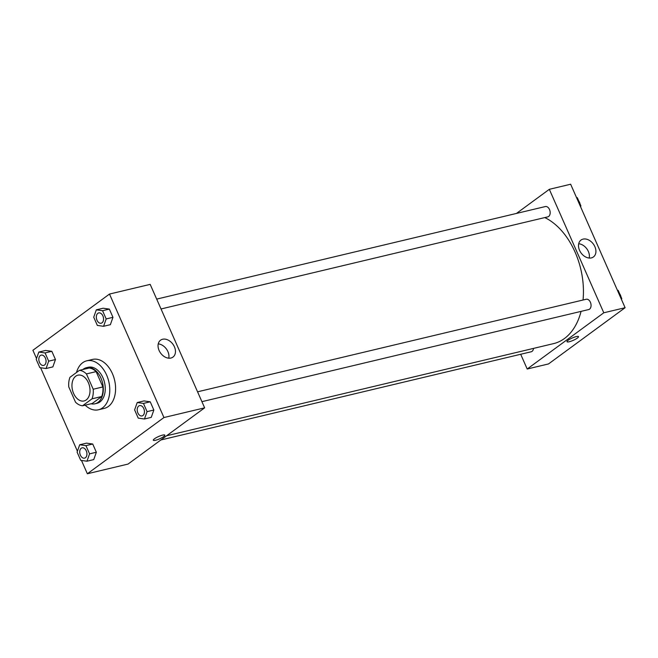 <?xml version="1.0" encoding="UTF-8"?>
<svg xmlns="http://www.w3.org/2000/svg" width="658" height="658" viewBox="0 0 658 658"><rect width="100%" height="100%" fill="white"/><g stroke="black" fill="none" stroke-linecap="round" stroke-linejoin="round"><path stroke-width="0.99" d="M86.223 399.941A13.25 8.735 76.6 0 1 84.059 400.952A13.25 8.735 76.6 0 1 72.487 390.087A13.25 8.735 76.6 0 1 77.915 375.175A13.25 8.735 76.6 0 1 88.995 384.313A13.25 8.735 76.6 0 1 86.223 399.941M93.206 389.232L86.445 373.917A18.046 11.902 76.6 0 0 79.453 370.331L69.954 377.305A18.046 11.902 76.6 0 0 68.769 386.896L75.53 402.211A18.046 11.902 76.6 0 0 82.521 405.797L92.021 398.822A18.046 11.902 76.6 0 0 93.206 389.232L102.895 386.929L96.134 371.614L86.445 373.917M82.521 405.797L92.21 403.494L101.71 396.519L92.021 398.822M79.453 370.331L89.143 368.019A18.046 11.902 76.6 0 1 96.134 371.614M102.895 386.929A18.046 11.902 76.6 0 1 101.71 396.519M91.018 403.773A18.547 12.231 -103.4 0 0 94.974 403.798A18.547 12.231 -103.4 0 0 102.574 382.923A18.547 12.231 -103.4 0 0 86.379 367.715A18.547 12.231 -103.4 0 0 82.859 369.516M86.379 367.715L88.32 367.254A18.547 12.231 76.6 0 1 103.824 380.044A18.547 12.231 76.6 0 1 99.942 401.915A18.547 12.231 76.6 0 1 96.907 403.338L94.974 403.798M76.493 372.502A25.169 16.598 76.6 0 1 86.782 360.806A25.169 16.598 76.6 0 1 107.822 378.169A25.169 16.598 76.6 0 1 102.566 407.853A25.169 16.598 76.6 0 1 98.445 409.786A25.169 16.598 76.6 0 1 85.153 405.172M86.782 360.806L92.597 359.424A25.169 16.598 76.6 0 1 113.637 376.787A25.169 16.598 76.6 0 1 108.373 406.471A25.169 16.598 76.6 0 1 104.26 408.396L98.445 409.786M46.076 368.513L52.862 366.893L55.461 359.539L51.834 351.314L45.599 350.443L38.822 352.055L36.215 359.416L39.842 367.641L46.076 368.513L48.684 361.152L45.057 352.927L38.822 352.055M103.577 326.294L110.363 324.682L112.97 317.321L109.343 309.096L103.109 308.224L96.323 309.844L93.724 317.197L97.351 325.422L103.577 326.294L106.185 318.933L102.558 310.708L96.323 309.844M81.485 460.444L87.358 473.768L163.949 417.534L109.491 294.06L32.9 350.286L36.535 358.528M40.599 367.748L77.422 451.224M86.963 461.209L93.749 459.597L96.348 452.235L92.72 444.01L86.486 443.147L79.708 444.759L77.101 452.12L80.728 460.345L86.963 461.209L89.57 453.855L85.943 445.63L79.708 444.759M144.464 418.998L151.25 417.378L153.857 410.024L150.23 401.799L143.995 400.928L137.209 402.548L134.61 409.901L138.238 418.126L144.464 418.998L147.071 411.637L143.444 403.412L137.209 402.548M109.491 294.06L150.18 284.371L204.638 407.845L128.047 464.071L87.358 473.768M204.638 407.845L163.949 417.534M170.899 358.034A10.479 7.592 -126.3 0 1 159.787 351.841A10.479 7.592 -126.3 0 1 160.552 340.194A10.479 7.592 -126.3 0 1 172.873 344.15A10.479 7.592 -126.3 0 1 172.955 357.097A10.479 7.592 -126.3 0 1 170.899 358.034M164.837 435.152A6.292 1.267 -23.8 0 1 163.678 436.591A6.292 1.267 -23.8 0 1 157.476 439.692A6.292 1.267 -23.8 0 1 153.322 440.227A6.292 1.267 -23.8 0 1 158.57 436.525A6.292 1.267 -23.8 0 1 164.837 435.152A6.292 1.267 -23.8 0 1 163.686 436.591A6.292 1.267 -23.8 0 1 157.484 439.684A6.292 1.267 -23.8 0 1 153.322 440.227M158.249 343.887A10.479 7.592 -126.3 0 1 168.744 358.191M581.063 311.374A66.244 43.683 76.6 0 1 564.441 338.525A66.244 43.683 76.6 0 1 553.608 343.608L166.606 435.769M544.791 217.576A66.244 43.683 76.6 0 1 583.037 300.015M201.916 401.668L588.68 309.564A5.297 3.496 -103.4 0 0 590.851 303.601A5.297 3.496 -103.4 0 0 586.229 299.25L197.573 391.814M533.523 348.386A5.297 3.496 76.6 0 1 532.051 351.372A5.297 3.496 76.6 0 1 531.179 351.775L160.889 439.963M156.686 299.11L545.342 206.554A5.297 3.496 76.6 0 1 549.767 210.206A5.297 3.496 76.6 0 1 548.665 216.457A5.297 3.496 76.6 0 1 547.793 216.86L161.029 308.972M625.1 307.714L548.509 363.94L527.198 369.015L520.692 354.275L527.198 369.015L603.789 312.789L549.323 189.315L516.481 213.422L549.323 189.315L570.642 184.232L625.1 307.714L603.789 312.789L549.323 189.315M139.595 405.616L139.611 405.616A5.297 3.496 76.6 0 1 139.611 405.616A5.297 3.496 76.6 0 1 144.044 409.268A5.297 3.496 76.6 0 1 142.934 415.519A5.297 3.496 76.6 0 1 142.07 415.922A5.297 3.496 76.6 0 1 142.062 415.93A5.297 3.496 76.6 0 1 137.423 411.579A5.297 3.496 76.6 0 1 139.595 405.616A5.297 3.496 76.6 0 1 144.028 409.276A5.297 3.496 76.6 0 1 142.918 415.519A5.297 3.496 76.6 0 1 142.054 415.93L142.07 415.922M151.25 417.378L153.857 410.024L147.071 411.637M153.857 410.024L150.23 401.799L143.444 403.412M150.23 401.799L143.995 400.928M98.725 312.912L98.708 312.92A5.297 3.496 76.6 0 1 103.142 316.572A5.297 3.496 76.6 0 1 102.031 322.823A5.297 3.496 76.6 0 1 101.184 323.226A5.297 3.496 76.6 0 1 101.176 323.226A5.297 3.496 76.6 0 1 96.537 318.883A5.297 3.496 76.6 0 1 98.708 312.92A5.297 3.496 76.6 0 1 98.725 312.912A5.297 3.496 76.6 0 1 103.158 316.564A5.297 3.496 76.6 0 1 102.048 322.815A5.297 3.496 76.6 0 1 101.168 323.226L101.168 323.226M110.363 324.682L112.97 317.321L106.185 318.933M112.97 317.321L109.343 309.096L102.558 310.708M109.343 309.096L103.109 308.224M82.11 447.827L82.094 447.835A5.297 3.496 76.6 0 1 86.519 451.487A5.297 3.496 76.6 0 1 85.417 457.738A5.297 3.496 76.6 0 1 84.561 458.141A5.297 3.496 76.6 0 1 84.553 458.141A5.297 3.496 76.6 0 1 79.922 453.798A5.297 3.496 76.6 0 1 82.094 447.835A5.297 3.496 76.6 0 1 82.11 447.827A5.297 3.496 76.6 0 1 86.535 451.487A5.297 3.496 76.6 0 1 85.433 457.738A5.297 3.496 76.6 0 1 84.545 458.141L84.545 458.141M93.749 459.597L96.348 452.235L89.57 453.855M96.348 452.235L92.72 444.01L85.943 445.63M92.72 444.01L86.486 443.147M41.224 355.131L41.207 355.131A5.297 3.496 76.6 0 1 45.632 358.791A5.297 3.496 76.6 0 1 44.53 365.034A5.297 3.496 76.6 0 1 43.675 365.437A5.297 3.496 76.6 0 1 43.667 365.437A5.297 3.496 76.6 0 1 39.036 361.094A5.297 3.496 76.6 0 1 41.207 355.131A5.297 3.496 76.6 0 1 41.224 355.131A5.297 3.496 76.6 0 1 45.649 358.783A5.297 3.496 76.6 0 1 44.547 365.034A5.297 3.496 76.6 0 1 43.658 365.445L43.658 365.445M52.862 366.893L55.461 359.539L48.684 361.152M55.461 359.539L51.834 351.314L45.057 352.927M51.834 351.314L45.599 350.443M621.465 299.472L621.785 298.584L618.158 290.359L617.401 290.252M621.785 298.584L621.144 298.74M618.158 290.359L617.517 290.515M619.639 293.731A5.297 3.496 76.6 0 1 620.938 296.668M580.578 206.776L580.899 205.88L577.272 197.655L576.515 197.556M580.899 205.88L580.257 206.036M577.272 197.655L576.63 197.811M578.752 201.027A5.297 3.496 76.6 0 1 580.052 203.964M569.252 341.741A6.292 1.267 156.2 0 0 575.544 339.207A6.292 1.267 156.2 0 0 578.514 336.633A6.292 1.267 -23.8 0 1 575.553 339.207A6.292 1.267 -23.8 0 1 569.26 341.741A6.292 1.267 -23.8 0 1 566.999 341.708A6.292 1.267 156.2 0 0 569.252 341.741M566.999 341.708A6.292 1.267 -23.8 0 1 572.246 338.015A6.292 1.267 -23.8 0 1 578.514 336.633M527.198 369.015L603.789 312.789M583.07 239.117A10.479 7.592 -126.3 0 1 594.182 245.319A10.479 7.592 -126.3 0 1 593.417 256.957A10.479 7.592 -126.3 0 1 581.096 253.001A10.479 7.592 -126.3 0 1 581.014 240.063A10.479 7.592 -126.3 0 1 583.07 239.117M589.206 258.051A10.479 7.592 53.7 0 0 578.703 243.756"/></g></svg>
